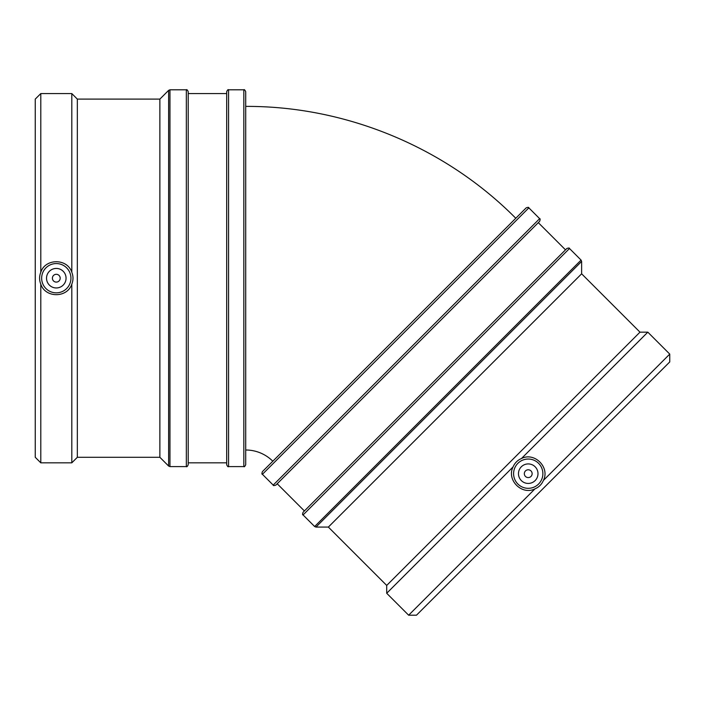 <?xml version="1.0" encoding="UTF-8"?>
<svg xmlns="http://www.w3.org/2000/svg" width="705" height="705" viewBox="0 0 705 705"><rect width="100%" height="100%" fill="white"/><g stroke="black" fill="none" stroke-linecap="round" stroke-linejoin="round"><path stroke-width="1.06" d="M272.817 461.229A38.334 38.334 0 0 0 245.71 450.001M525.472 470.922A3.904 3.904 0 0 0 527.225 477.452A3.904 3.904 0 0 0 532.002 472.667A3.904 3.904 0 0 0 525.472 470.922M521.33 466.78A9.764 9.764 0 0 1 537.659 471.151A9.764 9.764 0 0 1 525.71 483.11A9.764 9.764 0 0 1 521.33 466.78M517.875 463.326A14.646 14.646 0 0 1 540.294 465.379A14.646 14.646 0 0 1 534.205 487.049A14.646 14.646 0 0 1 517.875 463.326M543.388 480.449C541.713 484.37 538.92 487.164 534.998 488.838C521.929 495.615 506.296 479.99 513.073 466.913C514.747 463 517.549 460.198 521.462 458.523C534.54 451.746 550.164 467.38 543.388 480.449L669.75 354.095L647.816 332.161L521.462 458.523M669.75 354.095L669.75 361.929L416.479 615.201L408.644 615.201L386.71 593.266L386.71 585.432L639.99 332.161L647.816 332.161M386.71 593.266L513.073 466.913M526.186 207.86L262.41 471.627C261.758 473.469 261.758 474.359 262.41 474.298L528.847 207.86C528.873 207.2 527.992 207.2 526.186 207.86M528.847 207.86L539.642 218.656L536.302 221.996L273.205 485.093L262.41 474.298M273.205 485.093C273.126 485.745 274.016 485.745 275.875 485.093L539.642 221.317C540.294 219.466 540.294 218.576 539.642 218.656M566.838 248.512L303.071 512.288C302.41 514.112 302.41 514.994 303.071 514.95L569.499 248.512C569.534 247.86 568.644 247.86 566.838 248.512M386.71 585.432L328.354 527.076L315.972 527.076L581.625 261.423L581.079 260.092L314.642 526.529L303.071 514.95M328.354 527.076L581.625 273.804L581.625 261.423M408.644 615.201L534.998 488.838M304.401 510.958L277.206 483.762M60.198 278.202A3.904 3.904 0 0 1 54.347 281.577A3.904 3.904 0 0 1 54.347 274.818A3.904 3.904 0 0 1 60.198 278.202M66.058 278.202A9.764 9.764 0 0 1 51.412 286.653A9.764 9.764 0 0 1 51.412 269.742A9.764 9.764 0 0 1 66.058 278.202M70.941 278.202A14.646 14.646 0 0 1 53.633 292.601A14.646 14.646 0 0 1 42.617 272.967A14.646 14.646 0 0 1 70.941 278.202M40.793 284.133C39.207 280.176 39.207 276.219 40.793 272.262C45.243 258.233 67.345 258.233 71.804 272.262C73.382 276.219 73.382 280.176 71.804 284.133C67.345 298.171 45.243 298.171 40.793 284.133L40.793 462.833L71.804 462.833L71.804 284.133M40.793 462.833L35.25 457.289L35.25 99.105L40.793 93.571L71.804 93.571L77.338 99.105L77.338 457.289L71.804 462.833M71.804 93.571L71.804 272.262M245.71 464.71L245.71 91.685C244.899 89.94 244.265 89.315 243.824 89.799L243.824 466.595C244.265 467.08 244.899 466.454 245.71 464.71M243.824 466.595L228.561 466.595L228.561 89.799L243.824 89.799M228.561 89.799C228.112 89.315 227.486 89.94 226.675 91.685L226.675 464.71C227.486 466.454 228.112 467.08 228.561 466.595M188.217 464.71L188.217 91.685C187.424 89.958 186.799 89.323 186.332 89.799L186.332 466.595C186.799 467.071 187.424 466.446 188.217 464.71M186.332 466.595L169.958 466.595L169.958 89.799L186.332 89.799M159.868 99.105L159.868 457.289L168.627 466.04L168.627 90.355L159.868 99.105L77.338 99.105M40.793 93.571L40.793 272.262M188.217 93.571L226.675 93.571M515.778 218.259C445.26 147.169 345.838 105.988 245.71 106.393M581.079 260.092L569.499 248.512M314.642 526.529L315.972 527.076M639.99 332.161L581.625 273.804M565.507 249.852L538.312 222.657M169.958 89.799L168.627 90.355M169.958 466.595L168.627 466.04M77.338 457.289L159.868 457.289M188.217 462.833L226.675 462.833"/></g></svg>
